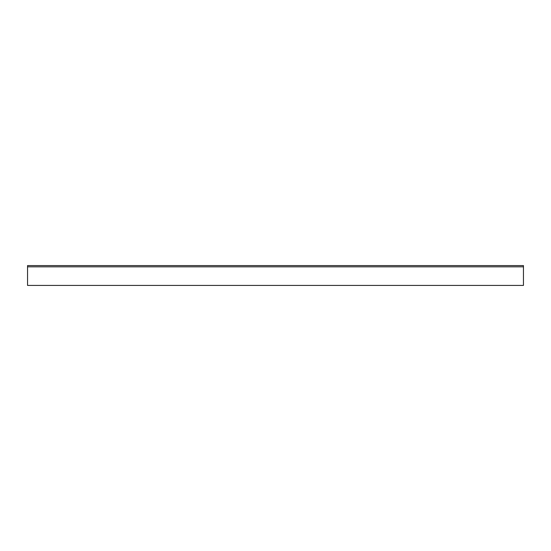 <?xml version="1.0" encoding="UTF-8"?>
<svg xmlns="http://www.w3.org/2000/svg" width="551" height="551" viewBox="0 0 551 551"><rect width="100%" height="100%" fill="white"/><g stroke="black" fill="none" stroke-linecap="round" stroke-linejoin="round"><path stroke-width="0.83" d="M523.45 282.938L523.45 285.418L27.55 285.418L27.55 266.822L523.45 266.822L523.45 282.938M27.55 266.822L27.55 265.582L523.45 265.582L523.45 266.822"/></g></svg>
